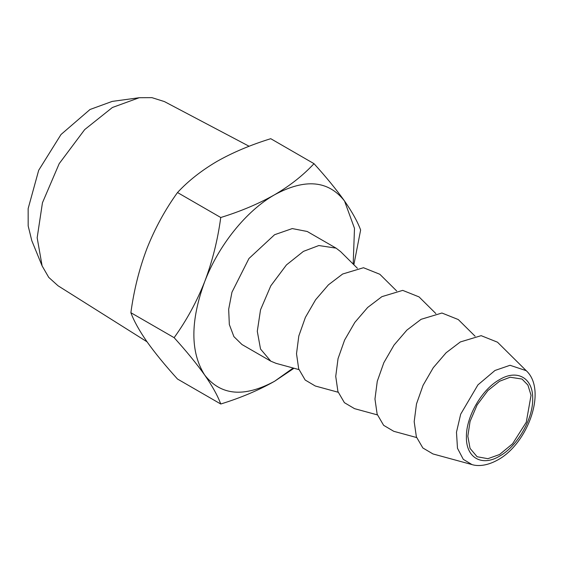 <?xml version="1.0" encoding="UTF-8"?>
<svg xmlns="http://www.w3.org/2000/svg" width="563" height="563" viewBox="0 0 563 563"><rect width="100%" height="100%" fill="white"/><g stroke="black" fill="none" stroke-linecap="round" stroke-linejoin="round"><path stroke-width="0.84" d="M42.119 265.919L31.809 240.704L28.178 225.96L28.15 208.599L38.692 170.272L61.015 134.501L90.01 109.496L112.234 101.396L139.223 97.723L112.389 107.498L84.696 129.581L59.199 163.643L42.45 202.764L37.165 237.783L42.119 265.919L48.735 277.376L58.038 285.779L147.056 341.818M249.135 146.274L164.389 101.572L151.897 97.638L139.223 97.723M499.557 454.517L512.583 443.771L526.271 422.229L531.05 395.275L527.897 385.057L521.992 379.033L510.134 377.238L499.557 381.25L487.882 390.567L477.121 404.931L470.063 421.434L467.832 436.205L470.063 448.401L477.121 456.741L487.882 458.69L499.557 454.517M314.006 163.671L270.747 138.695C250.535 144.958 232.589 152.545 216.91 161.447C201.336 170.624 188.197 180.99 177.5 192.532C165.121 209.718 154.952 228.36 146.971 248.452C139.3 268.671 133.931 290.086 130.876 312.704C133.924 320.98 139.286 330.65 146.971 341.706C154.924 352.902 165.1 365.345 177.5 379.033L220.752 404.009C217.705 395.726 212.342 386.063 204.658 375.007C196.705 363.811 186.529 351.368 174.129 337.673C186.508 320.495 196.677 301.852 204.658 281.753C212.328 261.535 217.698 240.119 220.752 217.508C240.753 211.329 258.699 203.75 274.596 194.756C290.015 185.699 303.154 175.339 314.006 163.671C326.378 177.331 336.554 189.78 344.528 200.998C352.206 212.033 357.568 221.702 360.63 230L353.867 264.765M471.998 464.588L432.975 453.947L422.848 447.965L416.374 436.839L414.185 421.673L416.486 403.931L423.059 385.338L433.271 367.702L446.114 352.755L460.33 341.952L481.161 335.668L497.495 342.198L526.222 370.672L510.029 365.288L494.99 370.468L477.924 384.888L460.675 414.199L456.48 432.215L457.48 448.282L463.307 459.366L471.998 464.588C477.023 466.178 486.087 466.445 497.868 459.887C527.721 443.7 547.461 390.173 526.222 370.672M294.02 368.251L274.596 381.257C258.699 390.25 240.753 397.83 220.752 404.009M177.5 192.532L220.752 217.508M130.876 312.704L174.129 337.673M353.184 264.089L354.493 228.339L344.528 200.998C328.405 180.392 305.097 178.309 274.596 194.756C246.284 210.801 218.592 245.25 204.658 281.753C190.28 321.142 190.28 352.227 204.658 375.007C220.78 395.62 244.089 397.703 274.596 381.257L293.175 368.026M416.613 437.535L393.755 431.3L383.628 425.318L377.154 414.192L374.965 399.026L377.266 381.292L383.839 362.692L394.044 345.056L406.887 330.108L421.11 319.305L441.934 313.021L458.275 319.552L475.102 336.231M270.803 361.172L241.963 344.521L233.898 336.625L229.331 324.527L228.669 309.291L231.956 292.225L248.959 258.501L274.596 234.715L292.253 228.578L307.222 231.484L336.062 248.135L318.82 245.538L303.436 251.372L286.447 264.92L270.803 285.814L260.528 309.812L257.291 331.297L260.528 349.039L270.803 361.172L276.081 363.36L298.939 369.595M357.428 268.291L340.601 251.612L336.062 248.135M377.386 414.889L354.528 408.654L344.401 402.672L337.927 391.545L335.738 376.38L338.039 358.645L344.612 340.045L354.824 322.416L367.66 307.468L381.883 296.659L402.707 290.374L419.048 296.905L435.875 313.584M338.166 392.242L315.301 386.007L305.174 380.025L298.7 368.899L296.511 353.733L298.812 335.998L305.385 317.398L315.597 299.769L328.44 284.822L342.656 274.012L363.487 267.728L379.821 274.258L396.648 290.937M499.557 379.624C481.851 389.315 465.96 416.838 466.417 437.015C465.96 457.726 481.851 466.903 499.557 456.15C517.263 446.452 533.154 418.935 532.697 398.752C533.154 378.04 517.263 368.871 499.557 379.624"/></g></svg>
